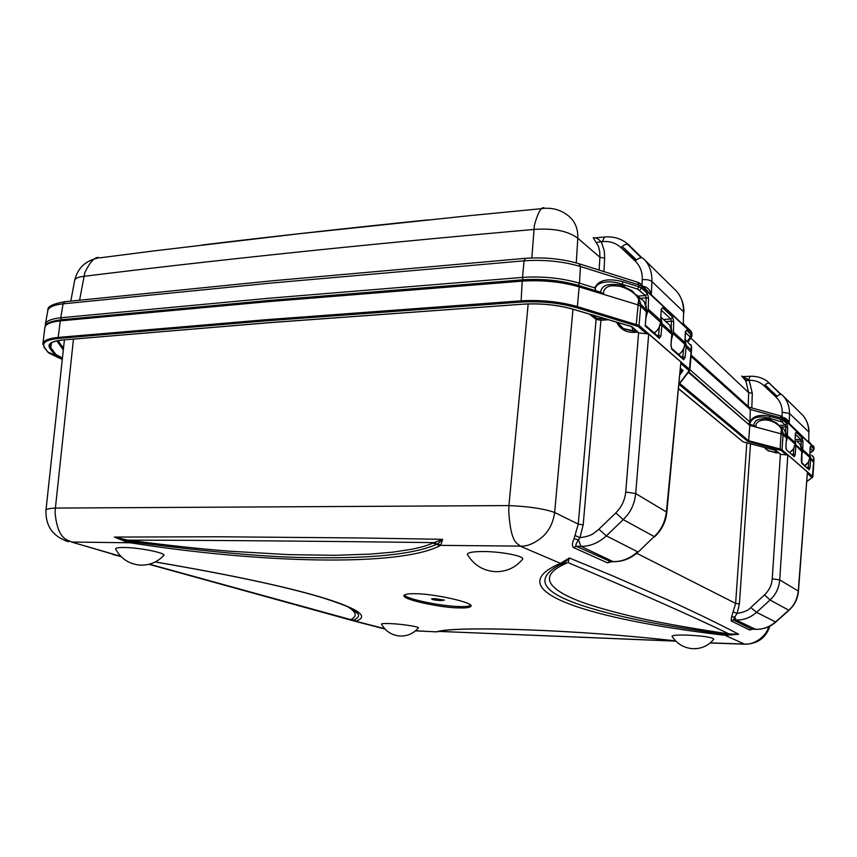 <?xml version="1.0" encoding="UTF-8"?>
<svg xmlns="http://www.w3.org/2000/svg" width="857" height="857" viewBox="0 0 857 857"><rect width="100%" height="100%" fill="white"/><g stroke="black" fill="none" stroke-linecap="round" stroke-linejoin="round"><path stroke-width="1.29" d="M385.039 629.092L382.95 628.513M768.74 626.681C766.394 636.451 753.582 645.417 744.358 644.025L745.354 644.196M45.935 510.504L45.967 510.183C46.492 509.058 49.642 508.362 55.394 508.072L73.477 339.061M121.041 556.579L71.495 542.02C69.213 539.717 57.773 541.838 55.062 512.615L55.394 508.072L508.919 505.587L528.18 303.956M121.083 556.611L112.674 554.458M352.945 620.543L384.632 628.663M65.293 540.746L68.689 541.742C53.08 536.814 45.507 526.294 45.967 510.183L64.404 339.875M710.282 642.889L744.358 644.025L725.108 635.358L738.648 634.244C719.944 624.378 696.987 613.216 669.81 600.789L612.562 575.808L569.359 557.982L560.457 563.37L520.188 546.123L440.627 545.373L442.63 539.321L363.689 538.003L220.228 536.782L114.367 537.06L127.243 542.277L128.561 542.524L128.978 541.42L130.95 541.699C210.597 552.358 272.344 557.693 316.212 557.703C356.073 558.228 409.582 556.407 436.513 544.377L440.048 545.652C399.501 567.066 260.121 563.274 130.36 542.792L71.495 542.02L120.816 556.343M572.979 309.238L554.65 512.465C544.141 508.758 528.898 506.466 508.919 505.587L508.726 511.018C510.836 546.241 518.539 543.092 520.188 546.123C527.323 546.573 534.961 543.306 543.102 536.321C549.444 530.183 553.29 522.224 554.65 512.465L578.239 524.13L574.072 538.71C572.09 543.188 571.898 546.145 573.504 547.548L607.324 562.781L611.898 561.689M636.751 553.301L735.627 603.403L731.589 616.804L731.15 620.875L749.65 630.024L752.328 629.209M605.235 318.804L597.018 318.472L592.712 315.097M381.59 624.335L381.472 624.132C381.729 623.51 384.9 623.339 390.963 623.628C403.379 624.228 419.994 626.885 418.334 627.977C413.428 633.612 407.246 636.29 399.78 636.012C391.638 635.219 385.543 631.255 381.472 624.132M672.177 636.526L671.995 636.237C672.531 635.273 677.234 634.887 686.114 635.08C703.136 635.883 712.381 637.254 713.827 639.172L713.806 639.193M467.836 555.218L467.354 554.372C467.643 552.529 472.785 551.587 482.77 551.522C502.041 551.49 526.177 556.418 522.395 559.482C515.25 567.837 506.166 571.898 495.132 571.662C482.887 570.687 473.632 564.924 467.354 554.372M115.791 549.358L115.556 548.887C115.727 547.869 118.748 547.409 124.597 547.505C140.312 547.666 166.922 553.183 163.73 555.518C157.334 562.224 149.482 565.416 140.162 565.106C129 564.088 120.794 558.678 115.556 548.887M458.881 607.902C442.619 608.042 401.312 599.557 404.022 595.411C405.04 594.105 408.896 593.547 415.613 593.74C432.646 593.558 474.296 602.471 470.954 606.285C469.829 607.613 465.801 608.149 458.881 607.902L458.998 606.542C440.98 606.178 406.143 599.043 404.408 594.962M438.473 631.652L436.834 631.705C456.481 625.621 578.754 629.734 675.595 640.897M726.747 634.598L723.447 635.144C591.469 619.365 496.846 590.848 559.707 563.702L564.088 563.028L559.01 565.213C535.85 578.014 541.217 590.634 575.111 603.06C593.59 609.83 618.925 616.333 651.106 622.546C672.295 626.521 696.912 630.452 724.979 634.341L727.282 634.673L729.05 633.912L726.618 633.548C700.619 629.766 671.031 624.657 651.706 620.704C625.964 615.572 593.023 606.777 577.8 600.586C546.98 588.245 538.185 575.208 567.002 563.028L564.088 563.028M155.267 561.946C232.675 575.143 289.709 587.42 326.335 598.786C359.158 609.295 369.067 616.719 356.073 621.057L353.673 620.222C358.087 617.961 359.512 615.84 357.969 613.869L357.969 613.869C357.026 612.166 355.173 610.516 352.431 608.92M149.429 564.174L353.395 620.361M583.188 524.848L578.239 524.13L596.097 319.404L600.918 320.272L583.188 524.848L579.932 537.65C591.673 536.128 593.419 533.515 598.604 529.497L615.797 512.914C621.561 507.14 624.871 500.177 625.739 492.025L638.604 332.677M597.018 318.472L596.097 319.404L589.295 314.08M749.65 630.024L751.793 629.145L733.388 619.932L734.749 617.019L731.589 616.804M750.486 443.83L739.387 603.928L737.127 613.441C743.972 612.273 748.536 610.302 750.796 607.527L756.57 612.348C750.261 617.736 743.415 620.297 736.024 620.018L755.52 629.284C762.687 629.563 769.35 627.131 775.51 621.989L788.708 610.216C794.16 605.535 797.342 599.139 798.253 591.019L798.435 591.319C797.738 598.807 794.578 605.128 788.965 610.302L770.047 599.996L756.57 612.348L775.778 622.064L788.965 610.302M733.592 611.973L737.127 613.441L734.749 617.019L736.024 620.018L733.388 619.932L731.15 620.875M739.387 603.928L735.627 603.403L746.822 442.865M610.805 561.678L576.215 546.295L573.504 547.548M638.894 332.902L631.898 326.635L572.776 309.109C557.468 304.824 541.078 303.164 523.606 304.128L270.126 322.586L62.336 340.015C51.259 341.215 47.081 343.936 49.813 348.167L50.724 347.503L49.963 344.45C50.467 342.479 54.644 341.011 62.507 340.047L62.743 339.972M415.581 630.773L436.052 631.855M440.123 631.266L436.834 631.705M438.216 631.695L438.238 631.695C456.288 625.717 579.536 629.756 675.627 640.94M351.434 619.943L351.209 619.375C357.648 616.001 356.212 611.63 346.914 606.285M352.323 620.275L355.601 621.218M574.072 538.71L578.529 539.91L579.932 537.65L575.315 535.657M725.75 635.423L727.282 634.673L738.648 634.244L729.05 633.912C692.713 616.387 639.033 592.605 568.02 562.556L569.359 557.982L564.302 562.91L560.853 563.263M752.135 629.199L755.649 629.327C763.276 629.499 769.982 627.078 775.778 622.064M613.655 561.721L610.623 561.678M576.215 546.295C575.379 545.331 576.15 543.199 578.529 539.91L580.907 546.337L576.215 546.295M793.196 455.153L793.4 454.306L795.21 454.681L794.257 456.738L786.49 449.936L785.912 446.476L786.48 437.777L781.123 433.856L749.8 425.426L748.654 440.734L747.936 441.505L781.23 450.503L786.34 454.928L787.819 454.971L807.423 472.014L798.445 591.244M62.432 358.087L55.855 354.444L50.724 347.503L51.549 342.779M437.166 544.088L434.199 542.62L432.956 543.092C425.822 545.898 425.286 546.198 411.756 549.273L392.613 552.176L370.074 554.136L334.926 555.315L288.702 554.64L229.505 551.201C199.445 548.801 166.761 545.266 131.453 540.585L127.972 540.135L127.747 541.249L128.978 541.42M439.48 631.405L445.629 630.42M637.972 332.141L634.094 332.366C625.921 332.559 620.093 329.152 616.601 322.178M638.272 551.972L654.17 536.546L638.261 551.972C631.052 558.475 622.76 561.721 613.376 561.71L613.066 561.614C621.796 561.774 630.002 558.518 637.683 551.822L606.338 535.871C598.443 542.974 589.959 546.466 580.907 546.337L613.066 561.614L609.959 561.571L607.324 562.781M787.819 454.971L779.731 579.91C779.099 586.745 776.838 592.412 772.96 596.922L770.047 599.996L764.498 594.94C769.19 590.334 771.771 584.967 772.232 578.839L779.731 579.91L798.253 591.019L807.423 472.014M807.519 473.289L811.911 477.788L806.908 481.27M631.898 326.635L631.352 326.474M56.851 355.344L55.651 355.891L54.966 355.098L55.855 354.444M47.349 351.702L62.315 359.147L48.57 352.87M440.841 545.106L437.616 543.906L442.63 539.321L434.199 542.62C318.215 541.142 216.135 540.306 127.972 540.135L114.367 537.06L127.747 541.249L127.243 542.277M675.766 641.068L439.887 631.448L675.852 641.154M49.813 348.167L54.966 355.098L47.949 352.109L44.596 347.653C41.447 342.875 46.117 339.8 58.619 338.419L266.859 320.775L521.067 302.071C540.842 300.968 559.385 302.842 576.707 307.706L638.037 326.378L646.553 333.759L648.706 334.037L680.908 362.018L666.81 512.465M646.553 333.759L639.268 332.966M625.739 492.025L635.701 493.568C634.748 502.331 631.813 509.669 626.917 515.582L623.243 519.61L615.797 512.914M636.676 331.027L633.826 331.209L623.875 329.002L620.864 326.774M598.893 529.23L606.338 535.871L623.243 519.61L654.17 536.546C660.983 530.451 665.053 522.267 666.403 511.972L666.789 512.604C665.728 522.02 661.711 530.065 654.727 536.718M786.34 454.928L780.406 454.264L772.232 578.839M57.655 357.337L62.293 359.34M646.382 311.744L640.779 306.27L637.897 304.856L579.182 286.891C561.453 281.771 542.46 279.853 522.192 281.117L268.327 301.643L60.29 320.882C51.12 321.868 45.999 323.935 44.95 327.074L44.821 328.038M43.986 347.246L48.635 352.902L57.751 357.38M780.716 454.328L775.896 450.428M776.292 450.536L743.201 441.912M678.765 388.757L742.901 441.709M680.147 374.445L683.072 370.545L682.386 370.224M808.087 468.233L808.28 467.419L810.026 467.772L809.126 469.797L801.852 463.412L801.306 460.08L801.841 451.639L794.996 444.59M812.875 476.792L813.861 462.769L809.833 457.992M778.831 452.935L768.375 450.911L765.794 448.993M681.176 363.775L688.514 370.138L688.749 371.22L679.258 383.625M808.708 461.623L808.28 467.419L807.176 467.44M809.983 454.285L810.615 458.184M786.48 437.777L786.522 436.352C786.298 432.282 784.905 429.571 782.334 428.189L782.495 428.296M786.608 436.492L785.901 446.636M785.912 446.476L786.04 448.822M793.861 448.286L793.4 454.306L792.264 454.328M801.841 451.639L801.884 450.257C801.659 446.315 800.288 443.68 797.781 442.33L797.953 442.437M795.167 440.723L795.832 444.794M801.959 450.396L801.852 463.412M660.908 317.733L662.086 323.646L671.963 332.612L671.759 334.23L661.968 325.392L660.211 324.878M689.842 369.978L691.374 352.538L686.093 347.16L686.05 345.371L684.786 345.071M689.499 370.92L679.205 384.14M813.914 458.849L813.711 460.959L813.7 457.734L811.729 455.078M622.193 285.938L632.177 290.855L638.776 298.075L640.897 304.449L638.315 298.536C635.423 293.565 630.141 289.752 622.439 287.074C620.147 286.034 610.409 284.931 608.052 286.774C604.688 288.156 603.21 290.684 603.617 294.369L601.218 292.398L578.668 285.477M682.536 357.905L682.825 356.908L685.107 357.401L683.672 359.715L671.824 349.324L670.902 345.2M683.575 349.067L682.825 356.908L681.486 356.983M686.05 345.371L691.042 349.87L691.385 346.099L685.129 339.297M646.521 311.584L645.375 323.935M658.208 336.522L658.519 335.494L660.897 336.019L659.344 338.365L645.214 325.971L646.51 309.538C646.328 304.396 644.678 301.032 641.55 299.436L636.58 294.883M688.76 371.884L749.8 425.426L688.407 372.345M768.729 419.405L769.725 420.616C762.698 418.548 754.364 421.548 756.249 427.172L754.299 425.608L749.179 424.226M638.776 298.075L636.269 324.128L635.594 325.221M646.489 309.966L640.897 304.449L638.015 303.035M660.897 336.019L662.086 323.646L660.554 323.207M769.725 420.616C775.317 422.362 779.195 425.115 781.338 428.886L780.127 448.993L748.654 440.734L679.837 383.518M685.107 339.897L686.2 345.489M671.845 332.484C671.931 328.263 670.324 325.007 667.014 322.725L667.121 322.8M769.372 419.576L776.71 423.058L781.638 428.468L783.159 433.299L781.638 428.468M691.556 347.053L689.414 369.271L639.001 325.435L577.372 306.581L576.707 307.706M691.653 347.738L691.385 346.099M470.718 605.31C468.94 606.338 465.04 606.756 458.998 606.542M434.938 598.615L444.355 600.114L440.916 600.586C434.885 600.211 431.789 599.621 431.628 598.839L434.938 598.615M748.482 423.604L750.625 424.611M596.086 290.823L594.758 287.877L579.471 283.174C561.753 278.043 542.76 276.115 522.502 277.4L268.723 298.257L60.751 317.765C51.656 318.761 46.546 320.818 45.432 323.935L45.282 325.017M808.933 441.526L808.751 442.437L782.966 417.37M787.562 435.806L795.071 442.63L795.06 444.087L787.401 437.156L787.658 427.161L785.815 426.925L785.74 432.153M802.859 449.711L809.897 456.106L809.886 457.52L802.709 451.018L802.934 441.323L801.156 441.087L801.091 446.143M789.254 424.183L789.243 423.99C788.697 420.851 787.005 418.762 784.166 417.723L784.144 418.473M781.82 394.659L801.134 413.631C806.051 418.066 808.612 424.183 808.837 432.003L789.522 413.481L782.184 412.206C782.248 406.207 780.202 401.183 776.067 397.134C778.681 394.766 780.598 393.941 781.82 394.659C786.833 399.169 789.404 405.447 789.522 413.481L789.243 423.99L808.751 442.266L808.837 432.003L808.751 442.437M809.265 442.03L813.946 447.493L813.925 448.897L812.447 450.9L810.015 452.732M749.907 423.99L750.346 422.362C753.078 417.102 759.323 415.699 769.083 418.162L781.927 421.955L785.419 425.19L785.815 426.925L781.102 427.065M810.079 448.125L810.829 445.972L813.925 448.864L813.357 450.653L812.447 450.9M810.154 446.99L809.811 457.638M801.948 450.836L802.709 451.018M795.328 434.37L800.77 439.416L801.156 441.087L796.56 441.205M795.275 434.424L796.078 432.217L802.248 437.97L802.934 441.323M795.36 433.278L794.985 444.226M786.587 436.963L787.401 437.156M691.149 355.077L749.222 407.321L750.293 409.496L749.971 421.912C752.917 415.891 759.666 414.081 770.218 416.459L769.083 418.162L771.225 420.112M683.682 323.539L684.282 324.782L683.265 324.964L651.299 295.022L641.111 284.288M784.166 417.723L783.309 417.691M777.117 396.202L764.98 384.922M746.083 380.476L741.969 376.362M741.701 376.052L745.836 380.894L748.643 392.624L690.774 338.022M593.408 238.032L598.465 246.334L599.718 251.637L599.9 257.261L577.8 238.214C578.196 227.694 574.308 219.66 566.123 214.121M749.939 423.594L749.95 422.533L748.365 423.508M750.346 422.362L689.414 369.271L688.514 370.138M595.176 289.023C596.108 281.749 609.734 279.768 621.914 284.181L624.678 286.699M651.299 295.022L651.299 294.797C650.42 290.587 648.181 287.845 644.582 286.559L644.518 287.491M641.989 285.113L642.268 279.671C646.746 279.371 649.97 279.993 651.952 281.546L683.586 311.884C683.49 302.114 680.49 294.583 674.609 289.312L643.071 258.332C649.081 263.699 652.048 271.433 651.952 281.546L651.299 294.797L683.265 324.739L683.586 311.884L683.265 324.964M637.908 282.307L640.329 283.56L641.689 286.302L641.614 288.156L647.41 293.555L648.567 298.236L648.246 309.195L660.672 320.497L660.683 322.468L661.176 309.923L662.536 307.663L672.649 317.101L673.72 321.557L671.395 321.214L671.202 327.867M673.72 321.557L673.441 332.098L684.893 342.5L684.732 344.578M576.258 262.928L577.8 238.214C567.955 230.929 553.301 228.005 533.815 229.451C443.819 237.432 361.686 245.338 287.427 253.158C213.179 260.989 145.369 268.712 84.018 276.329C78.533 276.865 75.427 278.171 74.688 280.26L74.58 280.796M566.102 214.111C559.664 209.783 552.551 207.865 544.773 208.337C541.785 205.755 538.314 211.358 534.382 225.145L531.822 257.957M748.204 406.379L748.643 392.624L752.296 393.277L751.835 407.953M776.067 397.134L764.058 385.757C759.977 382.018 755.017 380.176 749.168 380.251L752.296 393.277M745.836 380.894L749.168 380.251L748.686 379.726L750.132 376.277C756.442 376.03 762.098 377.648 767.101 381.108L781.059 394.359M599.15 270.094L599.9 257.261L604.678 258.182L603.906 271.583M802.805 451.082L801.659 455.303M804.948 465.469C807.637 464.033 809.265 461.355 809.833 457.445M789.95 452.303C792.736 450.803 794.407 448.05 794.996 444.012M787.508 437.231L786.276 441.666M678.594 354.434C681.926 352.516 683.982 349.099 684.764 344.182L684.872 344.3M673.441 332.098L671.417 339.972M654.116 332.923C657.565 330.898 659.697 327.342 660.533 322.243L660.651 322.361M648.246 309.195L646.028 317.54M594.758 287.877C598.604 279.875 608.116 277.872 623.264 281.867L621.914 284.181L637.512 289.055L645.503 295.536L637.929 296.126M648.567 298.236L646.124 297.872L645.503 295.536L647.41 293.555M685.321 332.709L686.586 330.095L692.006 335.73L691.599 336.865L690.003 337.615L689.799 336.576L685.429 332.527L684.904 344.385M671.942 333.427L673.195 333.727M665.771 321.589L671.395 321.214L670.806 318.986L661.272 310.148L661.24 309.206M646.574 310.545L647.967 310.877M640.329 298.311L646.124 297.872L645.899 304.856M644.582 286.559L643.5 286.527M150.275 251.347L299.125 233.747L473.16 215.289M79.605 300.121L84.811 272.687C90.542 260.914 95.491 255.975 99.658 257.871L151.325 251.251M596.718 242.445L601.111 241.706L601.668 242.756L604.271 250.726L604.678 258.182M625.492 242.242L628.727 244.834C626.81 243.57 624.207 244.47 620.907 247.534C615.872 242.96 609.67 240.978 602.289 241.588L604.539 236.993C612.337 236.307 619.322 238.053 625.492 242.242M741.712 376.052L748.686 379.726L745.419 380.187M593.333 237.657L595.101 237.925C596.451 237.85 598.454 239.103 601.111 241.706L602.289 241.588M149.139 251.487L150.264 251.347M623.007 249.526L624.903 248.905L621.968 246.559M63.493 348.328L58.03 340.636M608.427 319.747L600.918 320.272L600.639 319.125M62.336 340.015L270.276 322.628L523.863 304.117M63.311 349.945L56.841 340.872M351.209 619.375L356.073 621.057M131.453 540.585L130.36 542.792M432.956 543.092L440.048 545.652M559.01 565.213L563.67 563.22L559.707 563.702M726.618 633.548L723.447 635.144M559.278 565.095L563.574 563.285L567.002 563.028M415.474 630.87L436.331 631.845M440.07 631.277L441.601 631.255M755.928 629.295L751.868 629.177M631.802 326.838L633.312 330.77L636.162 330.588M618.936 324.824L623.393 328.585L633.312 330.77L634.094 332.366M523.606 304.128L523.713 304.181C541.088 303.228 557.382 304.878 572.594 309.131L631.663 326.635M680.908 362.018L666.403 511.972L635.701 493.568L648.706 334.037M682.033 369.924L680.372 372.163M811.954 477.135L812.682 476.471L782.002 449.786L781.23 450.503M806.887 481.473L811.911 477.788M812.35 477.681L813.711 460.959L810.711 458.249M578.132 285.477L579.182 286.891L577.372 306.581C559.75 301.632 540.874 299.725 520.756 300.85L266.463 319.672L58.169 337.422L58.619 338.419M61.64 319.822L60.29 320.882L58.169 337.422C48.999 338.333 43.932 340.304 42.957 343.336L42.861 344.364M764.498 594.94L751.021 607.313M775.167 450.279L776.014 452.56L778.327 452.507M768.375 450.911L764.219 447.418L767.883 450.493L776.517 452.989M683.072 370.545L680.715 368.521M786.522 436.352L783.159 433.299L782.002 449.786L780.127 448.993L779.559 449.796M795.874 446.251L795.21 454.681M810.647 459.598L810.026 467.772M809.126 469.797L801.434 462.384M794.257 456.738L786.49 449.936M638.037 326.378L639.001 325.435L640.897 304.449M523.102 279.907L522.192 281.117L521.067 302.071M44.928 327.138L42.957 343.336L44.596 347.653M679.173 384.514L747.936 441.505M801.884 450.257L795.939 444.869M813.861 462.651L813.711 460.959M670.924 344.878L671.759 334.23M686.093 347.16L685.107 357.401M689.681 370.492L688.749 371.22M783.159 433.299L781.188 432.431M671.995 332.709L671.02 345.039L671.824 349.324M683.672 359.715L682.965 358.269L671.513 348.21M659.344 338.365L658.626 336.876L645.717 325.542M659.354 327.181L658.519 335.494L657.137 335.58M622.439 287.074L621.743 285.649C620.693 284.288 607.902 283.71 605.342 285.777C603.103 286.463 601.453 288.584 600.414 292.151M691.385 352.291L691.042 349.87M769.018 419.405L769.018 419.405C768.118 418.087 757.234 418.998 757.106 420.209C755.638 420.637 754.471 422.372 753.582 425.415M623.264 281.867L638.872 286.763L638.958 284.92L580.457 266.527C562.931 261.342 544.141 259.446 524.088 260.817L270.791 283.089L63.097 303.839L60.751 317.765L61.468 319.725M780.459 415.881L782.323 416.759L783.48 418.987L813.946 447.493L814.129 449.197M770.218 416.459L781.563 419.587L781.605 418.13L783.48 418.987L783.459 420.444L786.94 423.69L787.658 427.161M795.071 442.63L795.275 434.22M809.897 456.106L810.079 447.943M691.042 356.341L750.293 409.496L781.605 418.13L780.191 415.806L749.082 407.193M810.829 445.972L810.208 447.118M810.122 448.082L812.479 450.268M779.377 425.372L785.419 425.19L786.94 423.69M780.427 421.28L781.563 419.587L783.459 420.444L781.927 421.955M795.2 439.566L800.77 439.416L802.248 437.97M796.078 432.217L795.414 433.417M684.325 324.824L690.346 330.481L692.006 335.473M579.461 263.881L637.544 282.199L638.958 284.92L641.689 286.302L691.642 333.041L691.588 334.755L689.799 336.576M782.184 412.206L782.066 416.577M522.995 279.789L522.502 277.4L524.088 260.817L525.405 258.332C544.484 257.004 562.385 258.825 579.118 263.774L580.457 266.527L579.471 283.174L578.325 285.381M660.672 320.497L661.176 309.923M684.893 342.5L685.332 332.312M272.258 280.796L65.014 301.685L63.097 303.839C54.077 304.878 49.01 306.999 47.885 310.191L47.735 311.037M687.357 341.332L690.003 337.615M684.764 344.182L673.345 333.844M663.479 319.49L670.806 318.986L672.649 317.101M660.533 322.243L648.138 311.005M637.512 289.055L638.872 286.763L641.614 288.156L639.686 290.148M686.586 330.095L685.504 331.734M662.536 307.663L661.358 309.409M769.811 383.315C768.579 382.586 766.661 383.4 764.058 385.757M642.268 279.671C642.525 272.13 640.179 265.938 635.241 261.096L620.907 247.534M635.241 261.096C638.561 258 641.175 257.079 643.071 258.332M641.914 257.775L628.727 244.834M636.547 259.907L624.903 248.905L636.387 260.035M765.355 386.978L766.747 386.411L776.967 396.32M710.142 643.007L745.162 644.185C757.792 643.843 766.04 637.822 769.897 626.113M354.884 621.229L384.986 629.038M351.895 608.631L357.969 613.869L356.383 611.427C353.684 608.727 342.489 604.196 322.778 597.822C286.313 586.756 230.447 574.811 155.192 561.988M354.873 621.229L148.936 564.292M617.211 322.35L623.875 329.002L621.164 327.053M638.808 332.859L631.502 326.592M269.087 300.432L61.276 319.747M780.331 454.221L775.971 450.482M776.121 450.525L743.073 441.848L678.744 388.971M682.601 370.406L680.694 368.778M813.979 459.898L813.914 461.291M813.764 457.874L813.079 456.342M578.507 285.435L578.518 285.435C561.185 280.432 542.642 278.557 522.866 279.8L522.866 279.8M269.205 300.421L522.791 279.8M44.95 327.074C46.267 324.878 45.271 322.018 61.168 319.757M786.576 436.395L784.669 430.353M801.927 450.3L800.063 444.429M813.989 459.502L813.818 458.045M621.914 285.702L632.102 290.812M646.521 311.52L646.617 309.784M671.942 332.591L669.735 325.232M646.617 309.688L644.357 302.018M769.147 419.437L776.646 423.004M691.481 350.588L691.62 348.274M691.524 346.378L690.881 344.621M660.94 317.165L667.014 322.725M671.995 636.237C676.837 643.757 683.725 647.913 692.681 648.695C701.369 648.963 708.418 645.782 713.827 639.172M814.15 447.815L813.464 445.983M810.004 453.192L813.357 450.653M691.096 331.188L692.06 333.748M809.008 432.271C809.008 426.668 807.39 421.623 804.187 417.123M45.41 324.01L45.346 325.981M780.631 394.381L769.04 383.015M688 341.922L691.513 336.983M64.757 301.707C52.802 303.807 47.178 306.635 47.885 310.191L45.432 323.935M809.865 457.542L808.451 462.073L805.002 465.522M795.039 444.119L793.571 448.789L790.025 452.357M685.396 331.552L685.429 332.495M272.483 280.775L525.234 258.343M683.961 312.473C684.057 305.392 682.151 299.061 678.241 293.49M473.128 215.321L543.381 208.476M97.709 258.118C85.379 260.742 77.698 268.123 74.688 280.26L70.799 301.064M684.85 344.396C684.422 348.606 682.386 351.991 678.723 354.541M660.629 322.478C660.169 326.849 658.047 330.373 654.255 333.041M641.304 257.743L627.57 244.277M750.004 376.277L743.694 376.577M595.315 237.903L604.26 237.014M201.791 245.027C269.73 236.811 345.071 228.433 427.814 219.895M636.119 260.26L624.271 248.776M776.763 396.491L766.308 386.368"/></g></svg>
